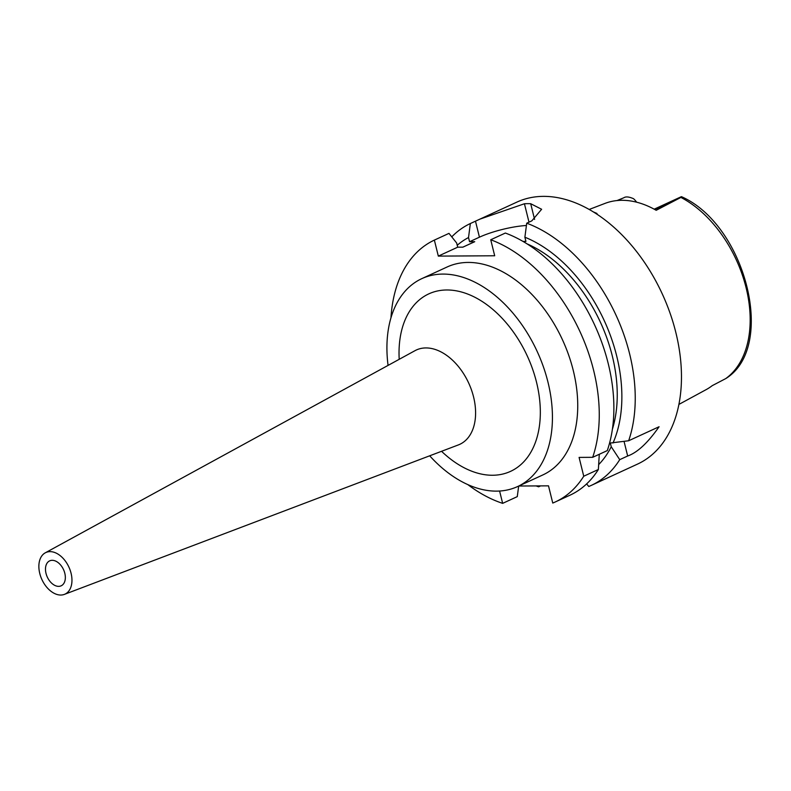 <?xml version="1.0" encoding="UTF-8"?>
<svg xmlns="http://www.w3.org/2000/svg" width="791" height="791" viewBox="0 0 791 791"><rect width="100%" height="100%" fill="white"/><g stroke="black" fill="none" stroke-linecap="round" stroke-linejoin="round"><path stroke-width="1.19" d="M678.915 404.409L706.096 389.656A105.371 68.431 -114.7 0 0 712.216 385.662L725.743 378.592A104.254 67.71 -114.7 0 0 746.101 287.756A104.254 67.71 -114.7 0 0 680.903 197.424L681.269 196.722L654.187 209.18M636.597 202.189A13.19 8.563 -114.7 0 0 633.482 198.679C628.983 196.732 625.77 196.425 623.832 197.76L617.01 200.568M680.903 197.424L656.194 210.297A106.281 69.025 -114.7 0 0 605.036 203.386L589.166 209.467M681.506 196.692C745.231 224.743 776.92 346.498 726.009 378.434L725.743 378.592M596.928 214.213L596.978 213.471L593.121 211.8M522.989 241.413L525.926 241.393L524.888 237.221L526.717 223.2A144.219 93.664 65.3 0 1 629.606 353.814A144.219 93.664 65.3 0 1 628.647 440.755L659.081 426.745C647.849 442.831 637.378 452.581 627.668 456.002L619.729 459.66A144.219 93.664 65.3 0 1 591.273 485.397L637.506 464.109A144.219 93.664 -114.7 0 0 675.84 332.517A144.219 93.664 -114.7 0 0 516.889 202.11L470.348 223.537L468.519 237.557A132.305 85.922 65.3 0 0 457.228 245.279M591.273 485.397A144.219 93.664 65.3 0 1 588.741 486.495L586.635 483.884M537.92 485.901L538.631 486.791L540.599 485.892M538.631 486.791A144.219 93.664 65.3 0 1 536.071 485.911M619.729 459.66L611.245 446.747L610.326 443.029L628.647 440.755M611.245 446.747A132.305 85.922 65.3 0 1 598.688 464.584M599.252 454.756A125.907 81.77 -114.7 0 0 599.835 454.024M612.392 429.226A125.907 81.77 -114.7 0 0 612.323 356.069A125.907 81.77 -114.7 0 0 527.053 243.875M524.888 237.221A132.305 85.922 65.3 0 1 616.703 356.049A132.305 85.922 65.3 0 1 613.005 443.009M462.834 247.158L473.552 242.224A125.907 81.77 -114.7 0 1 474.729 241.7L469.557 241.73L468.519 237.557M518.767 486.02L548.499 485.842L552.761 503.056A144.219 93.664 65.3 0 0 555.292 501.959L569.906 495.235A144.219 93.664 -114.7 0 0 598.372 469.498L599.281 454.281M555.292 501.959A144.219 93.664 65.3 0 0 583.748 476.222L579.091 457.406L592.677 457.317A144.219 93.664 65.3 0 0 593.626 370.376A144.219 93.664 65.3 0 0 490.736 239.762L505.35 233.038A144.219 93.664 -114.7 0 1 608.239 363.642A144.219 93.664 -114.7 0 1 607.29 450.593L592.677 457.317M499.596 491.023L502.651 503.363A144.219 93.664 65.3 0 1 467.788 484.586M390.972 317.745A144.219 93.664 65.3 0 1 434.368 240.098L438.323 256.106L494.691 255.77L490.736 239.762M517.541 486.584L542.844 474.936A114.458 74.334 -114.7 0 0 573.267 370.495A114.458 74.334 -114.7 0 0 447.113 266.992L421.811 278.64A114.458 74.334 65.3 0 1 547.965 382.142A114.458 74.334 65.3 0 1 517.541 486.584A114.458 74.334 65.3 0 1 429.681 455.804M438.323 256.106L457.692 247.188L462.873 247.158L474.729 241.7M469.557 241.73L479.435 237.181A36.623 7.861 166.1 0 1 526.41 225.494M457.692 247.188L456.664 243.015L448.981 233.375L434.368 240.098M502.651 503.363L517.274 496.629L518.678 486.06M451.77 236.855A144.219 93.664 65.3 0 1 470.348 223.537M526.717 223.2L531.849 220.837L541.627 209.269L530.702 203.712A144.219 93.664 65.3 0 0 524.433 203.752L479.9 219.137M583.748 476.222L598.372 469.498M388.065 365.402A114.458 74.334 65.3 0 1 421.811 278.64M441.556 451.305L441.704 451.443A97.708 63.458 -114.7 0 0 517.69 467.165A97.708 63.458 -114.7 0 0 536.516 382.211A97.708 63.458 -114.7 0 0 455.636 290.712A97.708 63.458 -114.7 0 0 399.198 359.114L399.208 359.312M64.378 594.387L458.375 444.918A51.929 33.726 -114.7 0 0 473.572 396.953A51.929 33.726 65.3 0 0 414.988 350.68L45.245 552.84A22.89 14.871 65.3 0 1 71.071 573.248A22.89 14.871 65.3 0 1 64.378 594.387A22.89 14.871 65.3 0 1 39.758 573.426A22.89 14.871 65.3 0 1 45.245 552.84M46.016 573.396A13.734 8.919 -114.7 0 0 61.154 585.815A13.734 8.919 -114.7 0 0 64.813 573.277A13.734 8.919 -114.7 0 0 49.675 560.859A13.734 8.919 -114.7 0 0 46.016 573.396M617.781 200.499L622.725 198.225M680.033 197.879L654.77 209.506M627.668 456.002L624.059 441.427M479.435 237.181L475.48 221.173M534.587 219.423L530.702 203.712M524.433 203.752L528.991 222.152"/></g></svg>

